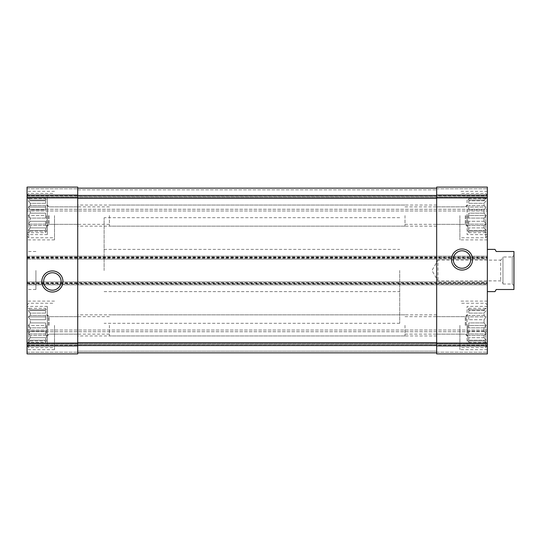 <?xml version="1.0" encoding="UTF-8"?>
<svg xmlns="http://www.w3.org/2000/svg" width="541" height="541" viewBox="0 0 541 541"><rect width="100%" height="100%" fill="white"/><g stroke="black" fill="none" stroke-linecap="round" stroke-linejoin="round"><path stroke-width="0.41" stroke-dasharray="2.71 2.03" d="M45.633 232.671L45.633 231.244L30.343 231.244L30.343 230.385L30.343 231.244L28.206 232.671L30.343 231.244L45.633 231.244L45.633 232.671L28.206 232.671L27.05 233.34L27.05 197.864L27.05 233.34M45.633 230.385L28.206 230.385L30.343 227.917L30.343 225.556L30.343 227.917L28.206 230.385L45.633 230.385L45.633 227.917L30.343 227.917L45.633 227.917L45.633 230.385L28.206 230.385L45.633 230.385L45.633 227.917L45.633 230.385M45.633 225.556L30.343 225.556L28.206 224.136L30.343 221.289L30.343 218.07L30.343 221.289L28.206 224.136L30.343 225.556L45.633 225.556L45.633 221.289L30.343 221.289L45.633 221.289L45.633 225.556L45.633 224.136L28.206 224.136L45.633 224.136L45.633 221.289L45.633 225.556M45.633 218.07L30.343 218.07L28.206 215.602L30.343 218.07L45.633 218.07L45.633 213.134L30.343 213.134L30.343 209.915L30.343 213.134L28.206 215.602L30.343 213.134L45.633 213.134L45.633 218.07L45.633 215.602L28.206 215.602L45.633 215.602L45.633 218.07M46.479 215.602L46.479 231.44L46.479 215.602M45.633 209.915L30.343 209.915L28.206 207.068L30.343 209.915L45.633 209.915L45.633 205.648L30.343 205.648L30.343 203.288L30.343 205.648L28.206 207.068L30.343 205.648L45.633 205.648L45.633 209.915L45.633 207.068L28.206 207.068L45.633 207.068L45.633 209.915M45.633 203.288L30.343 203.288L28.206 200.819L30.343 203.288L45.633 203.288L45.633 200.819L30.343 200.819L30.343 199.96L30.343 200.819L28.206 200.819L45.633 200.819L45.633 203.288L45.633 200.819L28.206 200.819L45.633 200.819L45.633 203.288M45.633 198.533L45.633 199.96L30.343 199.96L28.206 198.533L30.343 199.96L45.633 199.96L45.633 198.533L28.206 198.533L27.05 197.864M45.633 342.467L45.633 341.04L30.343 341.04L30.343 340.181L30.343 341.04L28.206 342.467L30.343 341.04L45.633 341.04L45.633 342.467L28.206 342.467L27.05 343.136L27.05 307.66L27.05 343.136M45.633 340.181L28.206 340.181L30.343 337.712L30.343 335.352L30.343 337.712L28.206 340.181L45.633 340.181L45.633 337.712L30.343 337.712L45.633 337.712L45.633 340.181L28.206 340.181L45.633 340.181L45.633 337.712L45.633 340.181M45.633 335.352L30.343 335.352L28.206 333.932L30.343 331.085L30.343 327.866L30.343 331.085L28.206 333.932L30.343 335.352L45.633 335.352L45.633 331.085L30.343 331.085L45.633 331.085L45.633 335.352L45.633 333.932L28.206 333.932L45.633 333.932L45.633 331.085L45.633 335.352M45.633 327.866L30.343 327.866L28.206 325.398L30.343 327.866L45.633 327.866L45.633 322.93L30.343 322.93L30.343 319.711L30.343 322.93L28.206 325.398L30.343 322.93L45.633 322.93L45.633 327.866L45.633 325.398L28.206 325.398L45.633 325.398L45.633 327.866M46.479 325.398L46.479 341.236L46.479 325.398M45.633 319.711L30.343 319.711L28.206 316.864L30.343 319.711L45.633 319.711L45.633 315.444L30.343 315.444L30.343 313.083L30.343 315.444L28.206 316.864L30.343 315.444L45.633 315.444L45.633 319.711L45.633 316.864L28.206 316.864L45.633 316.864L45.633 319.711M45.633 313.083L30.343 313.083L28.206 310.615L30.343 313.083L45.633 313.083L45.633 310.615L30.343 310.615L30.343 309.756L30.343 310.615L28.206 310.615L45.633 310.615L45.633 313.083L45.633 310.615L28.206 310.615L45.633 310.615L45.633 313.083M45.633 308.329L45.633 309.756L30.343 309.756L28.206 308.329L30.343 309.756L45.633 309.756L45.633 308.329L28.206 308.329L27.05 307.66M49.15 215.602L49.15 224.332L49.15 215.602M77.721 215.602L77.721 226.158L77.721 215.602M436.668 325.398L436.668 335.954L436.668 325.398M465.246 325.398L465.246 316.668L465.246 325.398M48.305 325.398L48.305 316.668L48.305 325.398M109.397 325.398L109.397 335.954L109.397 325.398M49.15 325.398L49.15 316.668L49.15 325.398M77.721 325.398L77.721 335.954L77.721 325.398M436.668 215.602L436.668 226.158L436.668 215.602M465.246 215.602L465.246 224.332L465.246 215.602M48.305 215.602L48.305 224.332L48.305 215.602M109.397 215.602L109.397 226.158L109.397 215.602M27.05 283.166L487.346 283.166L487.346 284.857L27.05 284.857L27.05 256.143L487.346 256.143L27.05 256.143L27.05 259.098L77.721 259.098L77.721 188.153L436.668 188.153L436.668 195.45L436.668 188.153L77.721 188.153L77.721 189.844L77.721 187.098L77.721 353.902L77.721 352.211L77.721 353.902L27.05 353.902L27.05 352.211L27.05 353.902L77.721 353.902L27.05 353.902L27.05 281.902L487.346 281.902L487.346 284.857L27.05 284.857L27.05 284.011L487.346 284.011M27.05 257.408L77.721 257.408L77.721 259.098L487.346 259.098L27.05 259.098L27.05 187.098L77.721 187.098L77.721 257.408L436.668 257.408L436.668 195.45L436.668 343.062L487.346 343.062L487.346 281.902L27.05 281.902L27.05 284.011M27.05 187.098L27.05 188.789L27.05 187.098M27.05 283.592L77.721 283.592L77.721 281.902L77.721 283.592L436.668 283.592L436.668 281.902L436.668 283.592L487.346 283.592M436.668 195.112L436.668 259.098L436.668 257.408L487.346 257.408L487.346 187.098L487.346 197.445L487.346 187.098L436.668 187.098L436.668 195.112L487.346 195.112M27.05 256.989L487.346 256.989L487.346 259.098L487.346 257.408M47.317 196.599L47.317 234.605L47.317 196.599L27.05 196.599L27.05 234.605L27.05 188.789L27.05 196.599L487.346 196.599L487.346 234.605L487.346 196.599L467.079 196.599L467.079 234.605L467.079 196.599M27.05 196.599L487.346 196.599M487.346 197.445L487.346 210.956L487.346 197.445L27.05 197.445L487.346 197.445M27.05 210.956L487.346 210.956L27.05 210.956L27.05 209.266L27.05 210.956M436.668 343.062L436.668 353.902L487.346 353.902L436.668 353.902L436.668 352.211L436.668 353.902L487.346 353.902L487.346 343.062M436.668 351.156L436.668 342.676L436.668 352.847L436.668 351.156L77.721 351.156L77.721 352.847L436.668 352.847L77.721 352.847L77.721 342.676L77.721 352.847L77.721 351.156L436.668 351.156M47.317 344.401L47.317 306.395L47.317 344.401L27.05 344.401L27.05 325.398L27.05 352.211L27.05 344.401L487.346 344.401L487.346 325.398L487.346 344.401L467.079 344.401L467.079 306.395L467.079 344.401M27.05 344.401L487.346 344.401M487.346 343.555L487.346 330.044L487.346 343.555L27.05 343.555L487.346 343.555M27.05 330.044L487.346 330.044L27.05 330.044L27.05 331.734L27.05 330.044M487.346 283.166L487.346 256.989M27.05 325.398L27.05 349.682L27.05 325.398M27.05 215.602L27.05 239.886L27.05 215.602M27.05 270.5L27.05 289.503L27.05 270.5M487.346 325.398L487.346 349.682L487.346 325.398M487.346 215.602L487.346 239.886L487.346 215.602M487.346 270.5L487.346 291.613L487.346 270.5M77.721 352.847L436.668 352.847M77.721 188.153L436.668 188.153M453.277 259.518A8.73 8.73 0 0 0 466.376 267.078A8.73 8.73 0 0 0 466.376 251.964A8.73 8.73 0 0 0 453.277 259.518M43.659 281.482A8.73 8.73 0 0 0 56.751 289.036A8.73 8.73 0 0 0 56.751 273.922A8.73 8.73 0 0 0 43.659 281.482M399.718 270.5L399.718 323.288L399.718 270.5M77.721 270.5L77.721 323.288L77.721 270.5M35.916 270.5L35.916 289.503L35.916 270.5M459.897 325.398L459.897 349.682L459.897 325.398M484.053 340.181L484.053 341.04L484.053 340.181L486.183 340.181L484.053 337.712L484.053 335.352L484.053 337.712L486.183 340.181L468.763 340.181L468.763 337.712L468.763 340.181L468.763 337.712L468.763 340.181L484.053 340.181M484.053 335.352L486.183 333.932L484.053 331.085L484.053 327.866L484.053 331.085L486.183 333.932L484.053 335.352L468.763 335.352L468.763 331.085L468.763 335.352L468.763 331.085L468.763 333.932L486.183 333.932L468.763 333.932L468.763 335.352L484.053 335.352M484.053 327.866L486.183 325.398L484.053 322.93L484.053 319.711L484.053 322.93L486.183 325.398L484.053 327.866L468.763 327.866L468.763 322.93L468.763 327.866L468.763 325.398L468.763 327.866L484.053 327.866M484.053 319.711L486.183 316.864L484.053 315.444L484.053 313.083L484.053 315.444L486.183 316.864L484.053 319.711L468.763 319.711L468.763 315.444L468.763 319.711L468.763 316.864L468.763 319.711L484.053 319.711M484.053 313.083L486.183 310.615L484.053 310.615L484.053 309.756L484.053 310.615L486.183 310.615L484.053 313.083L468.763 313.083L468.763 310.615L468.763 313.083L468.763 310.615L468.763 313.083L484.053 313.083M484.053 309.756L486.183 308.329L484.053 309.756L468.763 309.756L468.763 308.329L468.763 309.756L484.053 309.756M484.053 341.04L486.183 342.467L484.053 341.04L468.763 341.04L468.763 342.467L468.763 341.04L484.053 341.04M467.918 325.398L467.918 341.236L467.918 325.398M484.053 331.085L468.763 331.085L484.053 331.085M484.053 337.712L468.763 337.712L484.053 337.712M484.053 322.93L468.763 322.93L468.763 325.398L486.183 325.398L468.763 325.398L468.763 322.93L484.053 322.93M484.053 315.444L468.763 315.444L468.763 316.864L486.183 316.864L468.763 316.864L468.763 315.444L484.053 315.444M484.053 310.615L468.763 310.615L484.053 310.615M466.092 325.398L466.092 316.668L466.092 325.398M404.999 325.398L404.999 335.954L404.999 325.398M485.656 325.398L485.656 347.565L485.656 325.398M54.499 215.602L54.499 239.886L54.499 215.602M28.741 215.602L28.741 237.77L28.741 215.602M459.897 215.602L459.897 239.886L459.897 215.602M54.499 325.398L54.499 349.682L54.499 325.398M484.053 230.385L484.053 231.244L484.053 230.385L486.183 230.385L484.053 227.917L484.053 225.556L484.053 227.917L486.183 230.385L468.763 230.385L468.763 227.917L468.763 230.385L468.763 227.917L468.763 230.385L484.053 230.385M484.053 225.556L486.183 224.136L484.053 221.289L484.053 218.07L484.053 221.289L486.183 224.136L484.053 225.556L468.763 225.556L468.763 221.289L468.763 225.556L468.763 221.289L468.763 224.136L486.183 224.136L468.763 224.136L468.763 225.556L484.053 225.556M484.053 218.07L486.183 215.602L484.053 213.134L484.053 209.915L484.053 213.134L486.183 215.602L484.053 218.07L468.763 218.07L468.763 213.134L468.763 218.07L468.763 215.602L468.763 218.07L484.053 218.07M484.053 209.915L486.183 207.068L484.053 205.648L484.053 203.288L484.053 205.648L486.183 207.068L484.053 209.915L468.763 209.915L468.763 205.648L468.763 209.915L468.763 207.068L468.763 209.915L484.053 209.915M484.053 203.288L486.183 200.819L484.053 200.819L484.053 199.96L484.053 200.819L486.183 200.819L484.053 203.288L468.763 203.288L468.763 200.819L468.763 203.288L468.763 200.819L468.763 203.288L484.053 203.288M484.053 199.96L486.183 198.533L484.053 199.96L468.763 199.96L468.763 198.533L468.763 199.96L484.053 199.96M484.053 231.244L486.183 232.671L484.053 231.244L468.763 231.244L468.763 232.671L468.763 231.244L484.053 231.244M467.918 215.602L467.918 231.44L467.918 215.602M484.053 221.289L468.763 221.289L484.053 221.289M484.053 227.917L468.763 227.917L484.053 227.917M484.053 213.134L468.763 213.134L468.763 215.602L486.183 215.602L468.763 215.602L468.763 213.134L484.053 213.134M484.053 205.648L468.763 205.648L468.763 207.068L486.183 207.068L468.763 207.068L468.763 205.648L484.053 205.648M484.053 200.819L468.763 200.819L484.053 200.819M466.092 215.602L466.092 224.332L466.092 215.602M404.999 215.602L404.999 226.158L404.999 215.602M485.656 215.602L485.656 237.77L485.656 215.602M28.741 325.398L28.741 347.565L28.741 325.398M467.079 215.602L467.079 226.158L467.079 215.602M47.317 325.398L47.317 335.954L47.317 325.398M467.079 325.398L467.079 335.954L467.079 325.398M47.317 215.602L47.317 226.158L47.317 215.602M468.763 198.533L486.183 198.533L487.346 197.864M468.763 232.671L486.183 232.671L487.346 233.34M468.763 308.329L486.183 308.329L487.346 307.66M468.763 342.467L486.183 342.467L487.346 343.136M45.633 322.93L45.633 325.398L45.633 322.93M45.633 315.444L45.633 316.864L45.633 315.444M45.633 213.134L45.633 215.602L45.633 213.134M45.633 205.648L45.633 207.068L45.633 205.648M104.115 270.5L104.115 217.712L104.115 270.5M494.995 291.613L496.212 289.503L513.95 289.503L513.95 251.497L496.212 251.497L494.995 249.387M513.95 255.298L513.95 285.702L513.95 255.298L512.259 256.989L512.259 284.011L512.259 256.989L502.968 256.989L502.968 284.011L502.968 256.989M502.968 257.834L502.968 283.166L502.968 257.834L500.682 260.12L500.682 280.88L500.682 260.12L437.94 260.12L437.94 280.88L437.94 260.12L431.941 270.5L437.94 280.88L500.682 280.88L502.968 283.166M27.05 197.938L77.721 197.938M27.05 195.112L77.721 195.112M27.05 188.789L77.721 188.789L27.05 188.789M27.05 352.211L77.721 352.211L27.05 352.211M27.05 345.888L77.721 345.888M27.05 343.062L77.721 343.062M436.668 197.938L487.346 197.938M436.668 188.789L487.346 188.789L436.668 188.789M77.721 189.844L436.668 189.844L77.721 189.844M27.05 195.754L487.346 195.754L27.05 195.754M27.05 209.266L487.346 209.266L27.05 209.266M436.668 352.211L487.346 352.211L436.668 352.211M27.05 345.246L487.346 345.246L27.05 345.246M27.05 331.734L487.346 331.734L27.05 331.734M436.668 345.888L487.346 345.888M27.05 282.747L487.346 282.747M27.05 257.834L487.346 257.834M27.05 258.253L487.346 258.253M77.721 198.324L436.668 198.324M77.721 195.45L436.668 195.45M77.721 345.55L436.668 345.55M77.721 342.676L436.668 342.676M46.479 199.764L45.633 199.764M46.479 231.44L45.633 231.44M46.479 309.56L45.633 309.56M46.479 341.236L45.633 341.236M77.721 206.872L49.15 206.872L47.317 205.046M77.721 224.332L49.15 224.332L47.317 226.158M467.079 314.842L465.246 316.668L436.668 316.668M467.079 335.954L465.246 334.128L436.668 334.128M109.397 316.668L48.305 316.668L46.479 314.842M109.397 334.128L48.305 334.128L46.479 335.954M77.721 316.668L49.15 316.668L47.317 314.842M77.721 334.128L49.15 334.128L47.317 335.954M467.079 205.046L465.246 206.872L436.668 206.872M467.079 226.158L465.246 224.332L436.668 224.332M109.397 206.872L48.305 206.872L46.479 205.046M109.397 224.332L48.305 224.332L46.479 226.158M104.115 249.387L399.718 249.387M104.115 291.613L399.718 291.613M399.718 217.712L104.115 217.712M399.718 323.288L104.115 323.288M35.916 251.497L27.05 251.497M35.916 289.503L27.05 289.503M487.346 301.114L459.897 301.114M487.346 349.682L459.897 349.682M468.763 309.56L467.918 309.56M468.763 341.236L467.918 341.236M404.999 334.128L466.092 334.128L467.918 335.954M404.999 316.668L466.092 316.668L467.918 314.842M487.346 304.914L485.656 303.231L459.897 303.231M487.346 345.882L485.656 347.565L459.897 347.565M54.499 191.318L27.05 191.318M54.499 239.886L27.05 239.886M27.05 236.086L28.741 237.77L54.499 237.77M27.05 195.118L28.741 193.435L54.499 193.435M487.346 191.318L459.897 191.318M487.346 239.886L459.897 239.886M54.499 301.114L27.05 301.114M54.499 349.682L27.05 349.682M468.763 199.764L467.918 199.764M468.763 231.44L467.918 231.44M404.999 224.332L466.092 224.332L467.918 226.158M404.999 206.872L466.092 206.872L467.918 205.046M487.346 195.118L485.656 193.435L459.897 193.435M487.346 236.086L485.656 237.77L459.897 237.77M27.05 345.882L28.741 347.565L54.499 347.565M27.05 304.914L28.741 303.231L54.499 303.231M487.346 234.605L467.079 234.605M436.668 205.046L109.397 205.046M436.668 226.158L109.397 226.158M47.317 306.395L27.05 306.395M404.999 314.842L77.721 314.842M404.999 335.954L77.721 335.954M487.346 306.395L467.079 306.395M436.668 314.842L109.397 314.842M436.668 335.954L109.397 335.954M47.317 234.605L27.05 234.605M404.999 205.046L77.721 205.046M404.999 226.158L77.721 226.158M502.968 284.011L512.259 284.011L513.95 285.702"/><path stroke-width="0.81" d="M27.05 345.888L27.05 187.098L77.721 187.098L27.05 187.098L77.721 187.098L77.721 353.902L27.05 353.902L27.05 345.888L77.721 345.888M41.833 281.482A10.556 10.556 0 0 0 57.664 290.625A10.556 10.556 0 0 0 57.664 272.339A10.556 10.556 0 0 0 41.833 281.482M436.668 345.888L436.668 187.098L487.346 187.098L436.668 187.098L487.346 187.098L487.346 353.902L436.668 353.902L436.668 345.888L487.346 345.888M451.451 259.518A10.556 10.556 0 0 0 467.289 268.661A10.556 10.556 0 0 0 467.289 250.375A10.556 10.556 0 0 0 451.451 259.518M77.721 352.847L436.668 352.847M77.721 188.153L436.668 188.153M453.277 259.518A8.73 8.73 0 0 0 466.376 267.078A8.73 8.73 0 0 0 466.376 251.964A8.73 8.73 0 0 0 453.277 259.518M43.659 281.482A8.73 8.73 0 0 0 56.751 289.036A8.73 8.73 0 0 0 56.751 273.922A8.73 8.73 0 0 0 43.659 281.482M487.346 291.613L494.995 291.613L496.212 289.503L513.95 289.503L513.95 251.497L496.212 251.497L494.995 249.387L487.346 249.387M27.05 195.112L77.721 195.112M27.05 197.938L77.721 197.938M27.05 343.062L77.721 343.062M436.668 195.112L487.346 195.112M436.668 197.938L487.346 197.938M436.668 343.062L487.346 343.062M77.721 345.55L436.668 345.55M77.721 342.676L436.668 342.676M77.721 198.324L436.668 198.324M77.721 195.45L436.668 195.45"/></g></svg>
